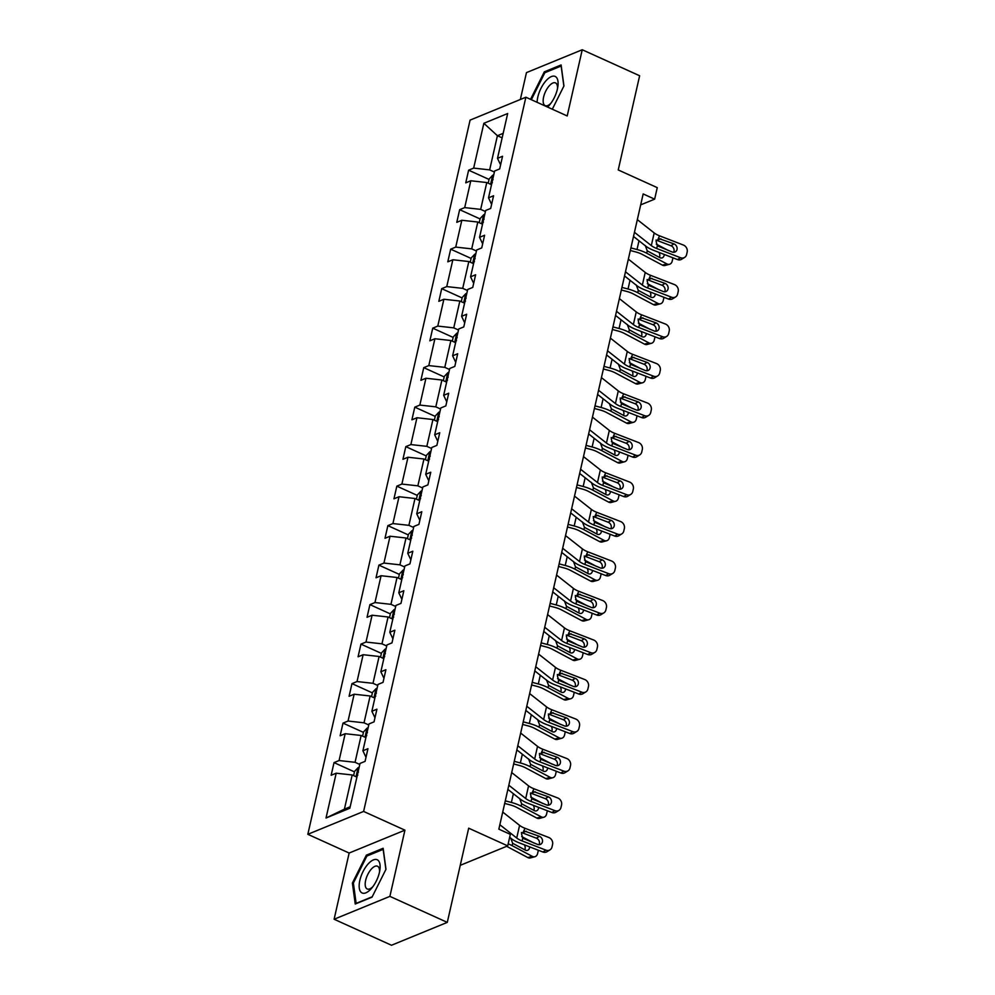 <?xml version="1.0" encoding="UTF-8"?>
<svg xmlns="http://www.w3.org/2000/svg" width="995" height="995" viewBox="0 0 995 995"><rect width="100%" height="100%" fill="white"/><g stroke="black" fill="none" stroke-linecap="round" stroke-linejoin="round"><path stroke-width="1.49" d="M404.928 830.166L349.146 853.038L334.109 919.243L389.891 896.371L404.928 830.166L363.61 811.435L525.87 97.224L567.2 115.955L582.237 49.75L526.454 72.623L520.348 99.5M582.237 49.75L639.636 75.757L618.231 169.946L657.26 187.632L654.648 199.149L643.168 193.938L498.843 829.158L510.323 834.357L507.711 845.874L468.682 828.188L447.29 922.377L391.495 945.25L334.109 919.243M389.891 896.371L447.29 922.377M349.146 853.038L307.828 834.307L470.088 120.109L525.87 97.224M356.919 777.12L352.18 774.968L344.407 809.146L326.024 818.014L336.198 773.202L331.148 775.267L334.034 762.605L354.456 771.871M352.18 774.968L336.198 773.202M363.61 811.435L307.828 834.307M365.886 737.618L361.148 735.479L355.053 762.307L339.084 760.541L334.034 762.605M339.084 760.541L345.178 733.701L340.128 735.778L343.001 723.116L363.424 732.37M374.866 698.129L370.128 695.978L364.021 722.818L348.051 721.039L343.001 723.116M348.051 721.039L354.145 694.211L349.096 696.276L351.969 683.615L372.404 692.881M383.834 658.628L379.095 656.489L373.001 683.316L357.031 681.55L351.969 683.615M357.031 681.55L363.125 654.71L358.076 656.787L360.949 644.126L381.371 653.379M392.801 619.139L388.075 616.987L381.968 643.827L365.998 642.049L360.949 644.126M365.998 642.049L372.093 615.221L367.043 617.286L369.916 604.624L390.351 613.89M401.781 579.637L397.042 577.498L390.948 604.326L374.966 602.56L369.916 604.624M374.966 602.56L381.073 575.719L376.023 577.796L378.896 565.135L399.318 574.389M410.748 540.148L406.01 537.996L399.915 564.837L383.946 563.058L378.896 565.135M383.946 563.058L390.04 536.23L384.99 538.295L387.863 525.634L408.286 534.9M419.728 500.647L414.99 498.507L408.895 525.335L392.913 523.569L387.863 525.634M392.913 523.569L399.02 496.729L393.958 498.806L396.843 486.145L417.266 495.398M428.696 461.158L423.957 459.006L417.863 485.846L401.893 484.067L396.843 486.145M401.893 484.067L407.987 457.24L402.938 459.304L405.811 446.643L426.233 455.909M437.676 421.656L432.937 419.517L426.843 446.345L410.86 444.578L405.811 446.643M410.86 444.578L416.955 417.738L411.905 419.815L414.791 407.154L435.213 416.407M446.643 382.167L441.904 380.015L435.81 406.855L419.84 405.077L414.791 407.154M419.84 405.077L425.935 378.249L420.885 380.314L423.758 367.652L444.18 376.918M455.623 342.666L450.884 340.526L444.79 367.354L428.808 365.588L423.758 367.652M428.808 365.588L434.902 338.748L429.852 340.825L432.738 328.163L453.16 337.417M464.59 303.176L459.852 301.025L453.757 327.865L437.788 326.086L432.738 328.163M437.788 326.086L443.882 299.259L438.832 301.323L441.705 288.662L462.128 297.928M473.57 263.675L468.832 261.536L462.725 288.363L446.755 286.597L441.705 288.662M446.755 286.597L452.849 259.757L447.8 261.834L450.673 249.173L471.108 258.426M482.538 224.186L477.799 222.034L471.705 248.874L455.735 247.096L450.673 249.173M455.735 247.096L461.829 220.268L456.78 222.333L459.653 209.671L480.075 218.937M491.505 184.684L486.779 182.545L480.672 209.373L464.702 207.607L459.653 209.671M464.702 207.607L470.797 180.767L465.747 182.844L468.62 170.182L489.055 179.436M502.152 137.845L497.413 135.706L489.652 169.884L473.67 168.105L468.62 170.182M473.67 168.105L483.856 123.293L507.674 113.529L497.5 158.342L502.55 156.265L499.677 168.926L494.627 171.003L488.52 197.831L493.57 195.766L490.697 208.428L485.647 210.492L479.553 237.332L484.602 235.255L481.729 247.917L476.68 249.994L470.573 276.821L475.622 274.757L472.749 287.418L467.7 289.483L461.605 316.323L466.655 314.246L463.782 326.907L458.732 328.984L452.625 355.812L457.688 353.747L454.802 366.409L449.752 368.473L443.658 395.313L448.708 393.236L445.835 405.898L440.785 407.975L434.691 434.803L439.74 432.738L436.855 445.399L431.805 447.464L425.711 474.304L430.76 472.227L427.887 484.888L422.838 486.965L416.743 513.793L421.793 511.728L418.92 524.39L413.858 526.454L407.763 553.295L412.813 551.218L409.94 563.879L404.89 565.956L398.796 592.784L403.846 590.719L400.973 603.38L395.923 605.445L389.816 632.285L394.866 630.208L391.993 642.869L386.943 644.947L380.849 671.774L385.898 669.71L383.025 682.371L377.976 684.436L371.869 711.276L376.918 709.199L374.045 721.86L368.996 723.937L362.901 750.765L367.951 748.7L365.078 761.362L360.028 763.426L349.842 808.238L326.024 818.014M365.998 757.294L362.901 750.765M359.792 764.458L355.053 762.307M361.148 735.479L345.178 733.701M374.978 717.793L371.869 711.276M368.759 724.957L364.021 722.818M370.128 695.978L354.145 694.211M383.946 678.304L380.849 671.774M377.739 685.468L373.001 683.316M379.095 656.489L363.125 654.71M392.913 638.802L389.816 632.285M386.707 645.966L381.968 643.827M388.075 616.987L372.093 615.221M401.893 599.313L398.796 592.784M395.687 606.477L390.948 604.326M397.042 577.498L381.073 575.719M410.86 559.812L407.763 553.295M404.654 566.976L399.915 564.837M406.01 537.996L390.04 536.23M419.84 520.323L416.743 513.793M413.634 527.487L408.895 525.335M414.99 498.507L399.02 496.729M428.808 480.821L425.711 474.304M422.601 487.985L417.863 485.846M423.957 459.006L407.987 457.24M437.788 441.332L434.691 434.803M431.581 448.496L426.843 446.345M432.937 419.517L416.955 417.738M446.755 401.831L443.658 395.313M440.549 408.995L435.81 406.855M441.904 380.015L425.935 378.249M455.735 362.342L452.625 355.812M449.516 369.506L444.79 367.354M450.884 340.526L434.902 338.748M464.702 322.84L461.605 316.323M458.496 330.004L453.757 327.865M459.852 301.025L443.882 299.259M473.682 283.351L470.573 276.821M467.463 290.515L462.725 288.363M468.832 261.536L452.849 259.757M482.65 243.85L479.553 237.332M476.443 251.014L471.705 248.874M477.799 222.034L461.829 220.268M491.617 204.361L488.52 197.831M485.411 211.525L480.672 209.373M486.779 182.545L470.797 180.767M500.597 164.859L497.5 158.342M640.68 204.87L654.648 199.149M460.237 865.339L507.711 845.874M344.407 809.146L350.178 806.783M494.391 172.023L489.652 169.884M503.171 133.342L497.413 135.706L483.856 123.293M552.312 109.214L563.954 85.943L561.105 64.961L544.302 71.851L530.546 99.351M383.137 848.275L366.347 855.165L352.392 883.05L355.24 904.032L372.043 897.142L385.985 869.269L383.137 848.275M545.558 72.411L544.302 71.851M367.603 855.737L366.347 855.165M353.436 883.523L352.392 883.05M637.322 219.634L654.188 232.929A14.029 5.323 -167.2 0 0 659.586 235.84L683.391 245.056A5.609 4.838 58.4 0 1 687.172 252.033L686.6 254.558A5.609 4.838 58.4 0 1 684.61 257.431A5.609 4.838 58.4 0 1 680.518 257.717L656.712 248.501L657.322 245.777L656.091 241.287L658.964 238.576L673.988 243.899A4.49 3.868 -121.6 0 1 677.023 249.471A4.49 3.868 -121.6 0 1 675.431 251.772A4.49 3.868 -121.6 0 1 672.147 251.996L657.322 245.777M633.504 236.462L645.593 245.989A21.044 7.985 -167.2 0 0 653.69 250.367L677.495 259.571L680.518 257.717M634.449 232.295L651.315 245.591A14.029 5.323 -167.2 0 0 656.712 248.501M684.61 257.431L681.587 259.297A5.609 4.838 -121.6 0 1 677.495 259.571M673.652 252.282A4.49 3.868 58.4 0 0 674.001 251.337A4.49 3.868 58.4 0 0 670.978 245.753L656.028 240.056M658.217 238.738L659.586 235.84M630.32 250.504L635.793 251.959A14.029 5.323 12.8 0 1 642.26 254.421L662.421 265.13L666.886 263.924A5.609 4.229 74.8 0 0 669.498 264.284A5.609 4.229 74.8 0 0 672.21 261.088L672.782 258.551A5.609 4.229 74.8 0 0 672.906 257.804M630.905 247.904L637.011 249.521A21.044 7.985 12.8 0 1 646.725 253.215L666.886 263.924M488.197 183.192L489.154 178.963L492.749 175.195A7.438 2.823 12.8 0 1 493.731 174.921M656.29 244.111L668.416 250.553M664.262 254.459A4.49 3.383 -105.2 0 1 664.15 255.379A4.49 3.383 -105.2 0 1 661.973 257.941A4.49 3.383 -105.2 0 1 659.884 257.655L647.26 250.864L645.245 245.491M669.498 264.284L665.046 265.491A5.609 4.229 -105.2 0 1 662.421 265.13M659.411 257.406A4.49 3.383 74.8 0 0 659.685 256.586A4.49 3.383 74.8 0 0 658.951 252.394M493.072 179.672C491.306 180.978 491.07 181.998 492.376 182.707M628.355 259.135L645.22 272.431A14.029 5.323 -167.2 0 0 650.606 275.341L674.423 284.558A5.609 4.838 58.4 0 1 678.204 291.523L677.62 294.06A5.609 4.838 58.4 0 1 675.63 296.933A5.609 4.838 58.4 0 1 671.538 297.207L647.733 288.003L648.354 285.267L647.123 280.777L649.996 278.065L665.021 283.388A4.49 3.868 -121.6 0 1 668.043 288.973A4.49 3.868 -121.6 0 1 666.451 291.274A4.49 3.868 -121.6 0 1 663.18 291.498L648.354 285.267M624.537 275.951L636.626 285.49A21.044 7.985 -167.2 0 0 644.71 289.856L668.528 299.072L671.538 297.207M625.482 271.797L642.347 285.08A14.029 5.323 -167.2 0 0 647.733 288.003M675.63 296.933L672.62 298.786A5.609 4.838 -121.6 0 1 668.528 299.072M664.685 291.771A4.49 3.868 58.4 0 0 665.021 290.826A4.49 3.868 58.4 0 0 661.998 285.254L647.061 279.545M649.25 278.239L650.606 275.341M619.387 298.624L636.24 311.92A14.029 5.323 -167.2 0 0 641.638 314.83L665.444 324.047A5.609 4.838 58.4 0 1 669.225 331.024L668.652 333.549A5.609 4.838 58.4 0 1 666.662 336.422A5.609 4.838 58.4 0 1 662.571 336.708L638.765 327.492L639.387 324.768L638.156 320.278L641.016 317.567L656.053 322.89A4.49 3.868 -121.6 0 1 659.076 328.462A4.49 3.868 -121.6 0 1 657.484 330.763A4.49 3.868 -121.6 0 1 654.212 330.987L639.387 324.768M615.557 315.452L627.658 324.979A21.044 7.985 -167.2 0 0 635.743 329.357L659.548 338.561L662.571 336.708M616.502 311.286L633.367 324.581A14.029 5.323 -167.2 0 0 638.765 327.492M666.662 336.422L663.64 338.288A5.609 4.838 -121.6 0 1 659.548 338.561M655.705 331.273A4.49 3.868 58.4 0 0 656.053 330.328A4.49 3.868 58.4 0 0 653.031 324.743L638.081 319.047M640.282 317.728L641.638 314.83M621.34 290.005L626.813 291.448A14.029 5.323 12.8 0 1 633.293 293.923L653.454 304.632L657.906 303.425A5.609 4.229 74.8 0 0 660.531 303.774A5.609 4.229 74.8 0 0 663.242 300.577L663.814 298.04A5.609 4.229 74.8 0 0 663.939 297.294M621.937 287.393L628.032 289.01A21.044 7.985 12.8 0 1 637.758 292.717L657.906 303.425M479.229 222.681L480.187 218.452L483.781 214.684A7.438 2.823 12.8 0 1 484.752 214.422M647.322 283.612L659.449 290.055M655.295 293.948A4.49 3.383 -105.2 0 1 655.17 294.868A4.49 3.383 -105.2 0 1 653.006 297.43A4.49 3.383 -105.2 0 1 650.904 297.144L638.28 290.366L636.265 284.993M660.531 303.774L656.066 304.98A5.609 4.229 -105.2 0 1 653.454 304.632M650.444 296.896A4.49 3.383 74.8 0 0 650.718 296.075A4.49 3.383 74.8 0 0 649.971 291.896M484.092 219.161C482.326 220.48 482.102 221.487 483.408 222.196M612.373 329.494L617.845 330.949A14.029 5.323 12.8 0 1 624.325 333.412L644.474 344.121L648.939 342.914A5.609 4.229 74.8 0 0 651.551 343.275A5.609 4.229 74.8 0 0 654.262 340.079L654.847 337.541A5.609 4.229 74.8 0 0 654.959 336.795M612.957 326.895L619.064 328.512A21.044 7.985 12.8 0 1 628.778 332.206L648.939 342.914M470.249 262.183L471.207 257.954L474.802 254.185A7.438 2.823 12.8 0 1 475.784 253.912M638.342 323.101L650.469 329.544M646.315 333.449A4.49 3.383 -105.2 0 1 646.203 334.37A4.49 3.383 -105.2 0 1 644.026 336.932A4.49 3.383 -105.2 0 1 641.937 336.646L629.313 329.855L627.298 324.482M651.551 343.275L647.098 344.481A5.609 4.229 -105.2 0 1 644.474 344.121M641.464 336.397A4.49 3.383 74.8 0 0 641.738 335.576A4.49 3.383 74.8 0 0 641.004 331.385M475.125 258.663C473.359 259.969 473.122 260.988 474.428 261.697M547.548 107.05A18.246 8.022 -65.6 0 0 549.812 104.662A18.246 8.022 -65.6 0 0 557.797 87.038A18.246 8.022 -65.6 0 0 555.757 76.777A18.246 8.022 -65.6 0 0 544.228 82.958A18.246 8.022 -65.6 0 0 537.126 102.323M557.474 88.779A12.487 5.485 -65.6 0 0 555.906 83.145A12.487 5.485 -65.6 0 0 555.484 82.896A12.487 5.485 -65.6 0 0 545.558 91.515A12.487 5.485 -65.6 0 0 544.762 105.408A12.487 5.485 -65.6 0 0 545.173 105.644A12.487 5.485 -65.6 0 0 550.907 103.256M531.342 99.711L544.85 72.71L561.13 66.031L563.866 86.13M377.789 860.103A18.246 8.022 -65.6 0 0 363.026 871.62A18.246 8.022 -65.6 0 0 361.508 892.627A18.246 8.022 -65.6 0 0 371.844 887.988A18.246 8.022 -65.6 0 0 379.829 870.351A18.246 8.022 -65.6 0 0 377.789 860.103M379.505 872.105A12.487 5.485 -65.6 0 0 377.938 866.458A12.487 5.485 -65.6 0 0 377.515 866.222A12.487 5.485 -65.6 0 0 367.59 874.841A12.487 5.485 -65.6 0 0 366.794 888.734A12.487 5.485 -65.6 0 0 367.217 888.97A12.487 5.485 -65.6 0 0 372.938 886.582M372.217 896.781L356.135 903.373L353.374 883.038L366.894 856.036L383.162 849.357L385.898 869.456M610.408 338.126L627.273 351.422A14.029 5.323 -167.2 0 0 632.671 354.332L656.476 363.548A5.609 4.838 58.4 0 1 660.257 370.513L659.685 373.05A5.609 4.838 58.4 0 1 657.683 375.911A5.609 4.838 58.4 0 1 653.591 376.197L629.785 366.993L630.407 364.257L629.176 359.767L632.049 357.056L647.073 362.379A4.49 3.868 -121.6 0 1 650.096 367.963A4.49 3.868 -121.6 0 1 648.504 370.264A4.49 3.868 -121.6 0 1 645.233 370.488L630.407 364.257M606.589 354.941L618.679 364.481A21.044 7.985 -167.2 0 0 626.763 368.846L650.581 378.063L653.591 376.197M607.535 350.787L624.4 364.07A14.029 5.323 -167.2 0 0 629.785 366.993M657.683 375.911L654.673 377.777A5.609 4.838 -121.6 0 1 650.581 378.063M646.738 370.762A4.49 3.868 58.4 0 0 647.086 369.817A4.49 3.868 58.4 0 0 644.051 364.245L629.114 358.536M631.303 357.23L632.671 354.332M603.393 368.996L608.865 370.438A14.029 5.323 12.8 0 1 615.345 372.914L635.506 383.622L639.959 382.416A5.609 4.229 74.8 0 0 642.583 382.764A5.609 4.229 74.8 0 0 645.295 379.568L645.867 377.03A5.609 4.229 74.8 0 0 645.991 376.284M603.99 366.384L610.084 368.001A21.044 7.985 12.8 0 1 619.81 371.707L639.959 382.416M461.282 301.672L462.24 297.443L465.834 293.674A7.438 2.823 12.8 0 1 466.804 293.413M629.375 362.603L641.501 369.046M637.347 372.938A4.49 3.383 -105.2 0 1 637.223 373.859A4.49 3.383 -105.2 0 1 635.059 376.421A4.49 3.383 -105.2 0 1 632.969 376.135L620.345 369.356L618.318 363.983M642.583 382.764L638.118 383.971A5.609 4.229 -105.2 0 1 635.506 383.622M632.497 375.886A4.49 3.383 74.8 0 0 632.77 375.065A4.49 3.383 74.8 0 0 632.024 370.886M466.145 298.152C464.379 299.47 464.155 300.478 465.461 301.186M601.44 377.615L618.293 390.911A14.029 5.323 -167.2 0 0 623.691 393.821L647.496 403.037A5.609 4.838 58.4 0 1 651.277 410.015L650.705 412.539A5.609 4.838 58.4 0 1 648.715 415.412A5.609 4.838 58.4 0 1 644.623 415.699L620.818 406.482L621.44 403.759L620.208 399.269L623.069 396.557L638.106 401.88A4.49 3.868 -121.6 0 1 641.128 407.452A4.49 3.868 -121.6 0 1 639.536 409.753A4.49 3.868 -121.6 0 1 636.265 409.977L621.44 403.759M597.609 394.443L609.711 403.97A21.044 7.985 -167.2 0 0 617.795 408.348L641.601 417.552L644.623 415.699M598.555 390.276L615.42 403.572A14.029 5.323 -167.2 0 0 620.818 406.482M648.715 415.412L645.693 417.266A5.609 4.838 -121.6 0 1 641.601 417.552M637.758 410.263A4.49 3.868 58.4 0 0 638.106 409.318A4.49 3.868 58.4 0 0 635.084 403.734L620.134 398.037M622.335 396.719L623.691 393.821M594.425 408.485L599.898 409.94A14.029 5.323 12.8 0 1 606.378 412.403L626.527 423.111L630.992 421.905A5.609 4.229 74.8 0 0 633.604 422.266A5.609 4.229 74.8 0 0 636.315 419.069L636.899 416.532A5.609 4.229 74.8 0 0 637.011 415.786M595.01 405.885L601.117 407.502A21.044 7.985 12.8 0 1 610.83 411.196L630.992 421.905M452.302 341.173L453.26 336.944L456.854 333.176A7.438 2.823 12.8 0 1 457.837 332.902M620.395 402.092L632.521 408.535M628.367 412.44A4.49 3.383 -105.2 0 1 628.255 413.36A4.49 3.383 -105.2 0 1 626.079 415.922A4.49 3.383 -105.2 0 1 623.989 415.636L611.365 408.846L609.35 403.472M633.604 422.266L629.151 423.472A5.609 4.229 -105.2 0 1 626.527 423.111M623.517 415.388A4.49 3.383 74.8 0 0 623.79 414.567A4.49 3.383 74.8 0 0 623.057 410.375M457.178 337.653C455.411 338.959 455.175 339.979 456.494 340.688M592.46 417.116L609.326 430.412A14.029 5.323 -167.2 0 0 614.723 433.322L638.529 442.539A5.609 4.838 58.4 0 1 642.31 449.504L641.738 452.041A5.609 4.838 58.4 0 1 639.748 454.902A5.609 4.838 58.4 0 1 635.656 455.188L611.838 445.984L612.46 443.248L611.228 438.758L614.102 436.046L629.126 441.37A4.49 3.868 -121.6 0 1 632.148 446.954A4.49 3.868 -121.6 0 1 630.556 449.255A4.49 3.868 -121.6 0 1 627.285 449.479L612.46 443.248M588.642 433.932L600.731 443.471A21.044 7.985 -167.2 0 0 608.828 447.837L632.633 457.053L635.656 455.188M589.587 429.778L606.452 443.061A14.029 5.323 -167.2 0 0 611.838 445.984M639.748 454.902L636.725 456.767A5.609 4.838 -121.6 0 1 632.633 457.053M628.79 449.752A4.49 3.868 58.4 0 0 629.138 448.807A4.49 3.868 58.4 0 0 626.104 443.235L611.166 437.526M613.355 436.22L614.723 433.322M585.446 447.986L590.918 449.429A14.029 5.323 12.8 0 1 597.398 451.904L617.559 462.613L622.024 461.406A5.609 4.229 74.8 0 0 624.636 461.755A5.609 4.229 74.8 0 0 627.347 458.558L627.92 456.021A5.609 4.229 74.8 0 0 628.044 455.275M586.043 445.374L592.137 446.991A21.044 7.985 12.8 0 1 601.863 450.698L622.024 461.406M443.335 380.662L444.292 376.433L447.887 372.665A7.438 2.823 12.8 0 1 448.869 372.404M611.428 441.593L623.554 448.036M619.4 451.929A4.49 3.383 -105.2 0 1 619.276 452.849A4.49 3.383 -105.2 0 1 617.111 455.411A4.49 3.383 -105.2 0 1 615.022 455.125L602.398 448.347L600.371 442.974M624.636 461.755L620.171 462.961A5.609 4.229 -105.2 0 1 617.559 462.613M614.549 454.877A4.49 3.383 74.8 0 0 614.823 454.056A4.49 3.383 74.8 0 0 614.077 449.877M448.21 377.142C446.432 378.461 446.208 379.468 447.514 380.177M583.493 456.605L600.358 469.901A14.029 5.323 -167.2 0 0 605.744 472.812L629.549 482.028A5.609 4.838 58.4 0 1 633.33 489.005L632.758 491.53A5.609 4.838 58.4 0 1 630.768 494.403A5.609 4.838 58.4 0 1 626.676 494.689L602.87 485.473L603.492 482.749L602.261 478.259L605.122 475.535L620.159 480.871A4.49 3.868 -121.6 0 1 623.181 486.443A4.49 3.868 -121.6 0 1 621.589 488.744A4.49 3.868 -121.6 0 1 618.318 488.968L603.492 482.749M579.662 473.433L591.764 482.961A21.044 7.985 -167.2 0 0 599.848 487.339L623.654 496.542L626.676 494.689M580.607 469.267L597.473 482.563A14.029 5.323 -167.2 0 0 602.87 485.473M630.768 494.403L627.745 496.256A5.609 4.838 -121.6 0 1 623.654 496.542M619.823 489.254A4.49 3.868 58.4 0 0 620.159 488.309A4.49 3.868 58.4 0 0 617.136 482.724L602.186 477.028M604.388 475.709L605.744 472.812M576.478 487.475L581.951 488.931A14.029 5.323 12.8 0 1 588.431 491.393L608.592 502.102L613.044 500.895A5.609 4.229 74.8 0 0 615.669 501.256A5.609 4.229 74.8 0 0 618.368 498.06L618.952 495.522A5.609 4.229 74.8 0 0 619.064 494.776M577.063 484.876L583.169 486.493A21.044 7.985 12.8 0 1 592.883 490.187L613.044 500.895M434.355 420.164L435.325 415.935L438.907 412.166A7.438 2.823 12.8 0 1 439.889 411.893M602.448 481.082L614.574 487.525M610.42 491.43A4.49 3.383 -105.2 0 1 610.308 492.351A4.49 3.383 -105.2 0 1 608.144 494.913A4.49 3.383 -105.2 0 1 606.042 494.627L593.418 487.836L591.403 482.463M615.669 501.256L611.204 502.463A5.609 4.229 -105.2 0 1 608.592 502.102M605.582 494.378A4.49 3.383 74.8 0 0 605.843 493.557A4.49 3.383 74.8 0 0 605.109 489.366M439.23 416.644C437.464 417.95 437.24 418.97 438.546 419.679M574.513 496.107L591.378 509.403A14.029 5.323 -167.2 0 0 596.776 512.313L620.581 521.529A5.609 4.838 58.4 0 1 624.362 528.494L623.79 531.031A5.609 4.838 58.4 0 1 621.8 533.892A5.609 4.838 58.4 0 1 617.708 534.178L593.891 524.974L594.512 522.238L593.281 517.748L596.154 515.037L611.179 520.36A4.49 3.868 -121.6 0 1 614.213 525.945A4.49 3.868 -121.6 0 1 612.621 528.245A4.49 3.868 -121.6 0 1 609.338 528.469L594.512 522.238M570.695 512.922L582.784 522.462A21.044 7.985 -167.2 0 0 590.881 526.828L614.686 536.044L617.708 534.178M571.64 508.768L588.505 522.052A14.029 5.323 -167.2 0 0 593.891 524.974M621.8 533.892L618.778 535.758A5.609 4.838 -121.6 0 1 614.686 536.044M610.843 528.743A4.49 3.868 58.4 0 0 611.191 527.798A4.49 3.868 58.4 0 0 608.156 522.226L593.219 516.517M595.408 515.211L596.776 512.313M567.498 526.977L572.971 528.42A14.029 5.323 12.8 0 1 579.451 530.895L599.612 541.603L604.077 540.397A5.609 4.229 74.8 0 0 606.689 540.745A5.609 4.229 74.8 0 0 609.4 537.549L609.972 535.011A5.609 4.229 74.8 0 0 610.097 534.265M568.095 524.365L574.19 525.982A21.044 7.985 12.8 0 1 583.916 529.688L604.077 540.397M425.387 459.653L426.345 455.424L429.939 451.655A7.438 2.823 12.8 0 1 430.922 451.394M593.48 520.584L605.607 527.027M601.453 530.92A4.49 3.383 -105.2 0 1 601.328 531.84A4.49 3.383 -105.2 0 1 599.164 534.402A4.49 3.383 -105.2 0 1 597.075 534.116L584.451 527.338L582.423 521.965M606.689 540.745L602.236 541.952A5.609 4.229 -105.2 0 1 599.612 541.603M596.602 533.867A4.49 3.383 74.8 0 0 596.876 533.046A4.49 3.383 74.8 0 0 596.129 528.867M430.263 456.133C428.497 457.451 428.26 458.459 429.566 459.168M565.546 535.596L582.411 548.892A14.029 5.323 -167.2 0 0 587.796 551.802L611.602 561.018A5.609 4.838 58.4 0 1 615.395 567.996L614.81 570.521A5.609 4.838 58.4 0 1 612.821 573.394A5.609 4.838 58.4 0 1 608.729 573.68L584.923 564.463L585.545 561.74L584.314 557.25L587.174 554.526L602.211 559.862A4.49 3.868 -121.6 0 1 605.234 565.434A4.49 3.868 -121.6 0 1 603.642 567.735A4.49 3.868 -121.6 0 1 600.371 567.958L585.545 561.74M561.727 552.424L573.817 561.951A21.044 7.985 -167.2 0 0 581.901 566.329L605.706 575.533L608.729 573.68M562.672 548.257L579.525 561.553A14.029 5.323 -167.2 0 0 584.923 564.463M612.821 573.394L609.798 575.247A5.609 4.838 -121.6 0 1 605.706 575.533M601.875 568.244A4.49 3.868 58.4 0 0 602.211 567.299A4.49 3.868 58.4 0 0 599.189 561.715L584.252 556.018M586.441 554.7L587.796 551.802M558.531 566.466L564.003 567.921A14.029 5.323 12.8 0 1 570.483 570.384L590.644 581.092L595.097 579.886A5.609 4.229 74.8 0 0 597.721 580.247A5.609 4.229 74.8 0 0 600.433 577.05L601.005 574.513A5.609 4.229 74.8 0 0 601.129 573.767M559.128 563.866L565.222 565.483A21.044 7.985 12.8 0 1 574.936 569.177L595.097 579.886M416.407 499.154L417.378 494.925L420.96 491.157A7.438 2.823 12.8 0 1 421.942 490.883M584.513 560.073L596.639 566.516M592.485 570.421A4.49 3.383 -105.2 0 1 592.361 571.341A4.49 3.383 -105.2 0 1 590.197 573.904A4.49 3.383 -105.2 0 1 588.095 573.617L575.471 566.827L573.456 561.454M597.721 580.247L593.256 581.453A5.609 4.229 -105.2 0 1 590.644 581.092M587.635 573.369A4.49 3.383 74.8 0 0 587.896 572.548A4.49 3.383 74.8 0 0 587.162 568.356M421.283 495.634C419.517 496.94 419.293 497.96 420.599 498.669M556.566 575.098L573.431 588.393A14.029 5.323 -167.2 0 0 578.829 591.304L602.634 600.52A5.609 4.838 58.4 0 1 606.415 607.485L605.843 610.022A5.609 4.838 58.4 0 1 603.853 612.883A5.609 4.838 58.4 0 1 599.761 613.169L575.956 603.965L576.565 601.229L575.334 596.739L578.207 594.027L593.231 599.351A4.49 3.868 -121.6 0 1 596.266 604.935A4.49 3.868 -121.6 0 1 594.674 607.236A4.49 3.868 -121.6 0 1 591.391 607.46L576.565 601.229M552.747 591.913L564.837 601.453A21.044 7.985 -167.2 0 0 572.933 605.818L596.739 615.034L599.761 613.169M553.693 587.759L570.558 601.042A14.029 5.323 -167.2 0 0 575.956 603.965M603.853 612.883L600.831 614.748A5.609 4.838 -121.6 0 1 596.739 615.034M592.896 607.734A4.49 3.868 58.4 0 0 593.244 606.788A4.49 3.868 58.4 0 0 590.222 601.216L575.272 595.507M577.461 594.202L578.829 591.304M549.551 605.967L555.023 607.41A14.029 5.323 12.8 0 1 561.503 609.885L581.665 620.594L586.13 619.387A5.609 4.229 74.8 0 0 588.741 619.736A5.609 4.229 74.8 0 0 591.453 616.539L592.025 614.002A5.609 4.229 74.8 0 0 592.149 613.256M550.148 603.356L556.255 604.972A21.044 7.985 12.8 0 1 565.968 608.679L586.13 619.387M407.44 538.643L408.398 534.414L411.992 530.646A7.438 2.823 12.8 0 1 412.975 530.385M575.533 599.575L587.659 606.017M583.505 609.91A4.49 3.383 -105.2 0 1 583.381 610.83A4.49 3.383 -105.2 0 1 581.217 613.393A4.49 3.383 -105.2 0 1 579.127 613.107L566.503 606.328L564.476 600.955M588.741 619.736L584.289 620.942A5.609 4.229 -105.2 0 1 581.665 620.594M578.655 612.858A4.49 3.383 74.8 0 0 578.928 612.037A4.49 3.383 74.8 0 0 578.194 607.858M412.316 535.123C410.549 536.442 410.313 537.449 411.619 538.158M547.598 614.587L564.463 627.882A14.029 5.323 -167.2 0 0 569.849 630.793L593.654 640.009A5.609 4.838 58.4 0 1 597.448 646.986L596.863 649.511A5.609 4.838 58.4 0 1 594.873 652.384A5.609 4.838 58.4 0 1 590.781 652.67L566.976 643.454L567.598 640.73L566.366 636.24L569.24 633.516L584.264 638.852A4.49 3.868 -121.6 0 1 587.286 644.424A4.49 3.868 -121.6 0 1 585.694 646.725A4.49 3.868 -121.6 0 1 582.423 646.949L567.598 640.73M543.78 631.415L555.869 640.942A21.044 7.985 -167.2 0 0 563.954 645.32L587.759 654.523L590.781 652.67M544.725 627.248L561.59 640.544A14.029 5.323 -167.2 0 0 566.976 643.454M594.873 652.384L591.851 654.237A5.609 4.838 -121.6 0 1 587.759 654.523M583.928 647.235A4.49 3.868 58.4 0 0 584.264 646.29A4.49 3.868 58.4 0 0 581.242 640.705L566.304 635.009M568.493 633.691L569.849 630.793M540.583 645.457L546.056 646.912A14.029 5.323 12.8 0 1 552.536 649.374L572.697 660.083L577.15 658.877A5.609 4.229 74.8 0 0 579.774 659.237A5.609 4.229 74.8 0 0 582.485 656.041L583.058 653.504A5.609 4.229 74.8 0 0 583.182 652.757M541.18 642.857L547.275 644.474A21.044 7.985 12.8 0 1 556.989 648.168L577.15 658.877M398.473 578.145L399.43 573.916L403.025 570.147A7.438 2.823 12.8 0 1 403.995 569.874M566.565 639.064L578.692 645.506M574.538 649.412A4.49 3.383 -105.2 0 1 574.413 650.332A4.49 3.383 -105.2 0 1 572.249 652.894A4.49 3.383 -105.2 0 1 570.147 652.608L557.523 645.817L555.508 640.444M579.774 659.237L575.309 660.444A5.609 4.229 -105.2 0 1 572.697 660.083M569.687 652.359A4.49 3.383 74.8 0 0 569.961 651.538A4.49 3.383 74.8 0 0 569.215 647.347M403.336 574.625C401.57 575.931 401.346 576.951 402.652 577.66M538.618 654.088L555.484 667.384A14.029 5.323 -167.2 0 0 560.881 670.294L584.687 679.51A5.609 4.838 58.4 0 1 588.468 686.475L587.896 689.013A5.609 4.838 58.4 0 1 585.906 691.873A5.609 4.838 58.4 0 1 581.814 692.159L558.008 682.956L558.618 680.219L557.387 675.729L560.26 673.018L575.284 678.341A4.49 3.868 -121.6 0 1 578.319 683.926A4.49 3.868 -121.6 0 1 576.727 686.227A4.49 3.868 -121.6 0 1 573.443 686.45L558.618 680.219M534.8 670.904L546.889 680.443A21.044 7.985 -167.2 0 0 554.986 684.809L578.791 694.025L581.814 692.159M535.745 666.75L552.611 680.033A14.029 5.323 -167.2 0 0 558.008 682.956M585.906 691.873L582.883 693.739A5.609 4.838 -121.6 0 1 578.791 694.025M574.948 686.724A4.49 3.868 58.4 0 0 575.297 685.779A4.49 3.868 58.4 0 0 572.274 680.207L557.324 674.498M559.513 673.192L560.881 670.294M531.616 684.958L537.089 686.401A14.029 5.323 12.8 0 1 543.556 688.876L563.717 699.584L568.182 698.378A5.609 4.229 74.8 0 0 570.794 698.726A5.609 4.229 74.8 0 0 573.506 695.53L574.078 692.993A5.609 4.229 74.8 0 0 574.202 692.246M532.201 682.346L538.307 683.963A21.044 7.985 12.8 0 1 548.021 687.669L568.182 698.378M389.493 617.634L390.45 613.405L394.045 609.636A7.438 2.823 12.8 0 1 395.027 609.375M557.586 678.565L569.712 685.008M565.558 688.901A4.49 3.383 -105.2 0 1 565.446 689.821A4.49 3.383 -105.2 0 1 563.269 692.383A4.49 3.383 -105.2 0 1 561.18 692.097L548.556 685.319L546.541 679.946M570.794 698.726L566.342 699.933A5.609 4.229 -105.2 0 1 563.717 699.584M560.707 691.848A4.49 3.383 74.8 0 0 560.981 691.028A4.49 3.383 74.8 0 0 560.247 686.848M394.368 614.114C392.602 615.432 392.366 616.44 393.672 617.149M529.651 693.577L546.516 706.873A14.029 5.323 -167.2 0 0 551.902 709.783L575.719 718.999A5.609 4.838 58.4 0 1 579.5 725.977L578.916 728.502A5.609 4.838 58.4 0 1 576.926 731.375A5.609 4.838 58.4 0 1 572.834 731.661L549.029 722.445L549.65 719.721L548.419 715.231L551.292 712.507L566.317 717.843A4.49 3.868 -121.6 0 1 569.339 723.415A4.49 3.868 -121.6 0 1 567.747 725.716A4.49 3.868 -121.6 0 1 564.476 725.94L549.65 719.721M525.833 710.405L537.922 719.932A21.044 7.985 -167.2 0 0 546.006 724.31L569.824 733.514L572.834 731.661M526.778 706.239L543.643 719.534A14.029 5.323 -167.2 0 0 549.029 722.445M576.926 731.375L573.916 733.228A5.609 4.838 -121.6 0 1 569.824 733.514M565.981 726.226A4.49 3.868 58.4 0 0 566.317 725.28A4.49 3.868 58.4 0 0 563.294 719.696L548.357 714M550.546 712.681L551.902 709.783M522.636 724.447L528.109 725.902A14.029 5.323 12.8 0 1 534.589 728.365L554.75 739.074L559.202 737.867A5.609 4.229 74.8 0 0 561.827 738.228A5.609 4.229 74.8 0 0 564.538 735.031L565.11 732.494A5.609 4.229 74.8 0 0 565.235 731.748M523.233 721.848L529.328 723.464A21.044 7.985 12.8 0 1 539.054 727.158L559.202 737.867M380.525 657.135L381.483 652.907L385.077 649.138A7.438 2.823 12.8 0 1 386.048 648.864M548.618 718.054L560.745 724.497M556.591 728.402A4.49 3.383 -105.2 0 1 556.466 729.323A4.49 3.383 -105.2 0 1 554.302 731.885A4.49 3.383 -105.2 0 1 552.2 731.599L539.576 724.808L537.561 719.435M561.827 738.228L557.362 739.434A5.609 4.229 -105.2 0 1 554.75 739.074M551.74 731.35A4.49 3.383 74.8 0 0 552.014 730.529A4.49 3.383 74.8 0 0 551.267 726.338M385.388 653.603C383.622 654.921 383.398 655.941 384.704 656.65M520.683 733.079L537.536 746.374A14.029 5.323 -167.2 0 0 542.934 749.285L566.74 758.501A5.609 4.838 58.4 0 1 570.521 765.466L569.948 768.003A5.609 4.838 58.4 0 1 567.958 770.864A5.609 4.838 58.4 0 1 563.866 771.15L540.061 761.946L540.683 759.21L539.452 754.72L542.312 752.009L557.349 757.332A4.49 3.868 -121.6 0 1 560.372 762.916A4.49 3.868 -121.6 0 1 558.78 765.217A4.49 3.868 -121.6 0 1 555.508 765.441L540.683 759.21M516.853 749.894L528.954 759.434A21.044 7.985 -167.2 0 0 537.039 763.799L560.844 773.015L563.866 771.15M517.798 745.74L534.663 759.023A14.029 5.323 -167.2 0 0 540.061 761.946M567.958 770.864L564.936 772.729A5.609 4.838 -121.6 0 1 560.844 773.015M557.001 765.715A4.49 3.868 58.4 0 0 557.349 764.769A4.49 3.868 58.4 0 0 554.327 759.197L539.377 753.489M541.578 752.183L542.934 749.285M513.669 763.949L519.141 765.391A14.029 5.323 12.8 0 1 525.621 767.866L545.77 778.575L550.235 777.369A5.609 4.229 74.8 0 0 552.847 777.717A5.609 4.229 74.8 0 0 555.558 774.52L556.13 771.983A5.609 4.229 74.8 0 0 556.255 771.237M514.253 761.337L520.36 762.954A21.044 7.985 12.8 0 1 530.074 766.66L550.235 777.369M371.545 696.624L372.503 692.396L376.098 688.627A7.438 2.823 12.8 0 1 377.08 688.366M539.638 757.556L551.765 763.998M547.611 767.891A4.49 3.383 -105.2 0 1 547.499 768.812A4.49 3.383 -105.2 0 1 545.322 771.374A4.49 3.383 -105.2 0 1 543.233 771.088L530.609 764.309L528.594 758.936M552.847 777.717L548.394 778.923A5.609 4.229 -105.2 0 1 545.77 778.575M542.76 770.839A4.49 3.383 74.8 0 0 543.034 770.018A4.49 3.383 74.8 0 0 542.3 765.839M376.421 693.105C374.655 694.423 374.418 695.43 375.724 696.139M511.704 772.568L528.569 785.863A14.029 5.323 -167.2 0 0 533.967 788.774L557.772 797.99A5.609 4.838 58.4 0 1 561.553 804.967L560.981 807.492A5.609 4.838 58.4 0 1 558.979 810.365A5.609 4.838 58.4 0 1 554.887 810.651L531.081 801.435L531.703 798.711L530.472 794.221L533.345 791.498L548.369 796.833A4.49 3.868 -121.6 0 1 551.392 802.405A4.49 3.868 -121.6 0 1 549.8 804.706A4.49 3.868 -121.6 0 1 546.529 804.93L531.703 798.711M507.885 789.396L519.975 798.923A21.044 7.985 -167.2 0 0 528.059 803.301L551.877 812.505L554.887 810.651M508.831 785.229L525.696 798.525A14.029 5.323 -167.2 0 0 531.081 801.435M558.979 810.365L555.969 812.218A5.609 4.838 -121.6 0 1 551.877 812.505M548.034 805.216A4.49 3.868 58.4 0 0 548.382 804.271A4.49 3.868 58.4 0 0 545.347 798.686L530.41 792.99M532.599 791.672L533.967 788.774M504.689 803.438L510.161 804.893A14.029 5.323 12.8 0 1 516.641 807.355L536.803 818.064L541.255 816.858A5.609 4.229 74.8 0 0 543.879 817.218A5.609 4.229 74.8 0 0 546.591 814.022L547.163 811.485A5.609 4.229 74.8 0 0 547.287 810.738M505.286 800.838L511.38 802.455A21.044 7.985 12.8 0 1 521.106 806.149L541.255 816.858M362.578 736.126L363.536 731.897L367.13 728.129A7.438 2.823 12.8 0 1 368.1 727.855M530.671 797.045L542.797 803.487M538.643 807.393A4.49 3.383 -105.2 0 1 538.519 808.313A4.49 3.383 -105.2 0 1 536.355 810.875A4.49 3.383 -105.2 0 1 534.265 810.589L521.641 803.798L519.614 798.425M543.879 817.218L539.414 818.425A5.609 4.229 -105.2 0 1 536.803 818.064M533.793 810.34A4.49 3.383 74.8 0 0 534.066 809.52A4.49 3.383 74.8 0 0 533.32 805.328M367.441 732.594C365.675 733.912 365.451 734.932 366.757 735.641M502.736 812.069L519.589 825.365A14.029 5.323 -167.2 0 0 524.987 828.275L548.792 837.491A5.609 4.838 58.4 0 1 552.573 844.457L552.001 846.994A5.609 4.838 58.4 0 1 550.011 849.854A5.609 4.838 58.4 0 1 545.919 850.14L522.114 840.924L522.736 838.2L521.504 833.711L524.365 830.999L539.402 836.322A4.49 3.868 -121.6 0 1 542.424 841.907A4.49 3.868 -121.6 0 1 540.832 844.208A4.49 3.868 -121.6 0 1 537.561 844.432L522.736 838.2M498.905 828.885L499.801 829.594M509.651 837.355L511.007 838.424A21.044 7.985 -167.2 0 0 519.091 842.79L542.897 852.006L545.919 850.14M499.851 824.731L516.716 838.014A14.029 5.323 -167.2 0 0 522.114 840.924M550.011 849.854L546.989 851.72A5.609 4.838 -121.6 0 1 542.897 852.006M539.054 844.705A4.49 3.868 58.4 0 0 539.402 843.76A4.49 3.868 58.4 0 0 536.38 838.188L521.43 832.479M523.631 831.173L524.987 828.275M506.617 846.322A14.029 5.323 12.8 0 1 507.674 846.857L527.823 857.566L532.288 856.359A5.609 4.229 74.8 0 0 534.9 856.707A5.609 4.229 74.8 0 0 537.611 853.511L538.196 850.974A5.609 4.229 74.8 0 0 538.307 850.227M508.171 843.835A21.044 7.985 12.8 0 1 512.126 845.65L532.288 856.359M353.598 775.615L354.556 771.386L358.15 767.618A7.438 2.823 12.8 0 1 359.133 767.356M521.691 836.546L533.817 842.989M529.663 846.882A4.49 3.383 -105.2 0 1 529.551 847.802A4.49 3.383 -105.2 0 1 527.375 850.364A4.49 3.383 -105.2 0 1 525.285 850.078L512.661 843.3L510.646 837.927M534.9 856.707L530.447 857.914A5.609 4.229 -105.2 0 1 527.823 857.566M524.813 849.829A4.49 3.383 74.8 0 0 525.086 849.009A4.49 3.383 74.8 0 0 524.353 844.83M358.474 772.095C356.707 773.413 356.471 774.421 357.79 775.13M651.315 245.591L654.188 232.929M670.978 245.753L673.988 243.899M660.904 238.825L656.787 240.268M492.662 175.282L490.61 184.286M638.989 240.778L637.011 249.521M647.26 250.864L646.725 253.215M642.347 285.08L645.22 272.431M661.998 285.254L665.021 283.388M651.924 278.326L647.82 279.769M633.367 324.581L636.24 311.92M653.031 324.743L656.053 322.89M642.957 317.815L638.84 319.258M483.682 214.783L481.642 223.775M630.022 280.279L628.032 289.01M638.28 290.366L637.758 292.717M474.714 254.272L472.675 263.277M621.042 319.768L619.064 328.512M629.313 329.855L628.778 332.206M624.4 364.07L627.273 351.422M644.051 364.245L647.073 362.379M633.977 357.317L629.872 358.76M465.735 293.774L463.695 302.766M612.074 359.27L610.084 368.001M620.345 369.356L619.81 371.707M615.42 403.572L618.293 390.911M635.084 403.734L638.106 401.88M625.009 396.806L620.905 398.249M456.767 333.263L454.727 342.268M603.094 398.759L601.117 407.502M611.365 408.846L610.83 411.196M606.452 443.061L609.326 430.412M626.104 443.235L629.126 441.37M616.029 436.308L611.925 437.75M447.787 372.764L445.748 381.757M594.127 438.26L592.137 446.991M602.398 448.347L601.863 450.698M597.473 482.563L600.358 469.901M617.136 482.724L620.159 480.871M607.062 475.797L602.958 477.239M438.82 412.253L436.78 421.258M585.147 477.749L583.169 486.493M593.418 487.836L592.883 490.187M588.505 522.052L591.378 509.403M608.156 522.226L611.179 520.36M598.082 515.298L593.978 516.741M429.852 451.755L427.8 460.747M576.18 517.251L574.19 525.982M584.451 527.338L583.916 529.688M579.525 561.553L582.411 548.892M599.189 561.715L602.211 559.862M589.115 554.787L585.01 556.23M420.873 491.244L418.833 500.249M567.212 556.74L565.222 565.483M575.471 566.827L574.936 569.177M570.558 601.042L573.431 588.393M590.222 601.216L593.231 599.351M580.147 594.289L576.03 595.731M411.905 530.745L409.853 539.738M558.232 596.241L556.255 604.972M566.503 606.328L565.968 608.679M561.59 640.544L564.463 627.882M581.242 640.705L584.264 638.852M571.167 633.778L567.063 635.22M402.925 570.235L400.885 579.239M549.265 635.73L547.275 644.474M557.523 645.817L556.989 648.168M552.611 680.033L555.484 667.384M572.274 680.207L575.284 678.341M562.2 673.279L558.083 674.722M393.958 609.736L391.906 618.728M540.285 675.232L538.307 683.963M548.556 685.319L548.021 687.669M543.643 719.534L546.516 706.873M563.294 719.696L566.317 717.843M553.22 712.768L549.116 714.211M384.978 649.225L382.938 658.23M531.318 714.721L529.328 723.464M539.576 724.808L539.054 727.158M534.663 759.023L537.536 746.374M554.327 759.197L557.349 757.332M544.253 752.27L540.136 753.712M376.01 688.727L373.971 697.719M522.338 754.222L520.36 762.954M530.609 764.309L530.074 766.66M525.696 798.525L528.569 785.863M545.347 798.686L548.369 796.833M535.273 791.759L531.168 793.202M367.031 728.216L364.991 737.22M513.37 793.711L511.38 802.455M521.641 803.798L521.106 806.149M516.716 838.014L519.589 825.365M536.38 838.188L539.402 836.322M526.305 831.26L522.201 832.703M358.063 767.717L356.023 776.709M512.661 843.3L512.126 845.65"/></g></svg>
